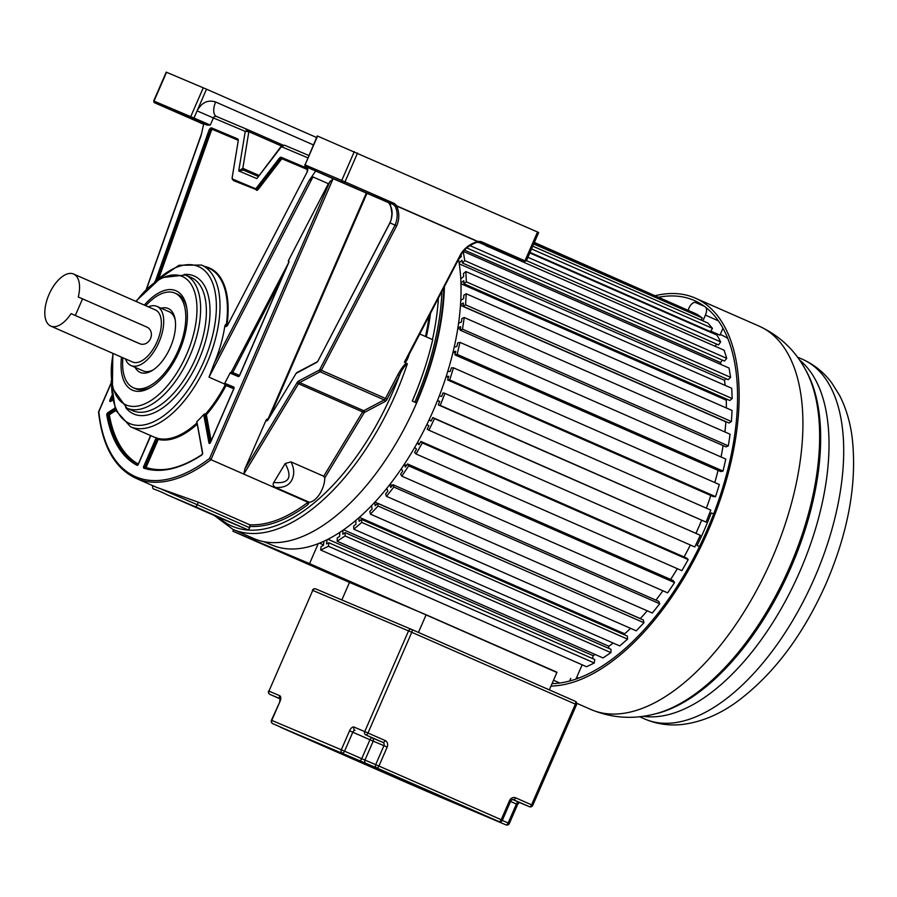 <?xml version="1.0" encoding="UTF-8"?>
<svg xmlns="http://www.w3.org/2000/svg" width="897" height="897" viewBox="0 0 897 897"><rect width="100%" height="100%" fill="white"/><g stroke="black" fill="none" stroke-linecap="round" stroke-linejoin="round"><path stroke-width="1.35" d="M75.337 315.441L82.558 298.858L146.973 327.136A9.048 7.815 -67.1 0 1 150.528 338.573A9.048 7.815 -67.1 0 1 139.842 343.764A9.048 7.815 -67.1 0 1 139.764 343.719L71.065 313.636L135.66 341.992M82.558 298.858L78.274 297.042A28.424 14.296 113.7 0 0 73.61 274.034A28.424 14.296 113.7 0 0 49.01 294.496A28.424 14.296 113.7 0 0 50.759 326.093A28.424 14.296 113.7 0 0 71.065 313.636M50.759 326.093L132.554 362.007A28.424 14.296 -66.3 0 0 157.154 341.544A28.424 14.296 -66.3 0 0 155.416 309.947L73.61 274.034M148.341 306.841A32.303 16.247 113.7 0 1 156.964 306.393A32.303 16.247 113.7 0 1 158.948 342.295A32.303 16.247 113.7 0 1 130.996 365.55A32.303 16.247 113.7 0 1 125.49 358.901M130.996 365.55L143.273 370.943A32.303 16.247 -66.3 0 0 143.374 370.988A32.303 16.247 -66.3 0 0 153.286 369.822M135.155 367.378A34.882 17.548 -66.3 0 0 140.302 372.457A34.882 17.548 -66.3 0 0 152.154 370.551A34.882 17.548 -66.3 0 0 170.374 347.296A34.882 17.548 -66.3 0 0 174.971 318.592A34.882 17.548 -66.3 0 0 168.12 308.467A34.882 17.548 -66.3 0 0 161.124 308.22M175.195 319.904A32.303 16.247 -66.3 0 0 169.241 311.786A32.303 16.247 -66.3 0 0 169.141 311.741M145.751 305.709A51.678 26.002 113.7 0 1 174.982 293.14A51.678 26.002 113.7 0 1 178.155 350.581A51.678 26.002 113.7 0 1 133.44 387.784A51.678 26.002 113.7 0 1 122.9 357.768M407.339 363.846C403.998 366.581 401.351 370.506 399.4 375.596L397.864 374.733C402.125 367.097 405.13 363.33 406.857 363.408L407.339 363.846A188.292 94.712 113.7 0 1 395.824 393.817A188.292 94.712 113.7 0 1 232.884 529.353L253.694 538.492A188.292 94.712 -66.3 0 0 416.634 402.955A188.292 94.712 -66.3 0 0 444.419 286.827M416.634 402.955L412.272 401.037A188.292 94.712 113.7 0 0 432.702 339.683L419.807 334.02M258.829 175.341L242.818 168.322A2.579 1.301 113.7 0 0 243.3 170.071L258.078 176.317L243.289 170.071L238.737 170.935L245.251 131.388L248.346 129.919L216.48 116.453A2.601 2.243 112.9 0 0 213.385 117.933L245.251 131.388L248.839 131.68L281.423 145.987L284.484 145.191L308.781 155.45L284.506 145.191L281.423 146.682L281.423 145.987L256.856 178.593L281.423 146.682L307.761 157.805M312.066 169.466L315.666 171.013L308.871 180.936L312.952 176.933L328.369 183.706L333.135 178.682L315.666 171.013M308.871 180.936L214.338 363.05A88.298 44.413 -66.3 0 0 224.855 325.936A3.106 1.559 -66.3 0 0 227.872 324.692L307.11 172.067A3.106 1.559 -66.3 0 0 307.088 168.244L281.198 157.3A3.106 1.559 -66.3 0 0 279.225 158.332L256.475 187.899A2.063 1.043 113.7 0 1 255.163 188.583L232.57 179.041A2.063 1.043 113.7 0 1 232.166 177.628L238.198 140.986A3.106 1.559 -66.3 0 0 237.593 138.878L211.703 127.935A3.106 1.559 -66.3 0 0 208.878 130.57L155.439 280.996M146.738 288.542L201.141 135.413L203.742 123.73L207.016 125.109L210.279 125.087L213.385 117.933L197.082 110.869L206.512 89.184L166.225 72.141L153.69 100.969L193.976 118.023A1.289 0.65 113.7 0 1 192.866 118.953L207.016 125.109M389.006 202.845L333.135 178.682L210.952 459.679L307.974 502.264L307.806 504.675L309.274 502.253A17.525 8.813 -66.3 0 0 322.191 489.257A17.525 8.813 -66.3 0 0 324.781 477.899L364.092 412.9A1.289 0.65 113.7 0 1 364.664 412.317L385.116 401.486A3.88 1.951 -66.3 0 0 387.033 399.311L399.4 375.596A185.701 93.411 113.7 0 1 360.841 450.283A185.701 93.411 113.7 0 1 248.604 530.082A185.701 93.411 113.7 0 1 218.621 517.412A185.701 93.411 113.7 0 1 218.61 517.401M388.222 202.318L388.233 202.318C389.646 201.231 390.868 205.054 391.911 213.8C390.901 223.241 390.677 220.157 389.926 222.781L317.908 361.121L390.004 222.871C393.323 214.719 392.729 207.869 388.222 202.318L393.278 204.46L395.274 206.433C397.853 212.275 397.797 218.476 395.117 225.035L319.814 369.429A1.289 0.65 113.7 0 1 319.175 370.158L298.723 380.978A3.88 1.951 -66.3 0 0 297.03 382.75L244.803 469.086L243.838 474.109L298.488 383.748L297.03 382.75M357.32 188.819L335.915 179.602L357.32 188.819M479.839 242.448L523.882 261.789L526.404 260.78L538.682 232.536L537.516 232.009L317.269 135.952L305.047 164.925A1.289 1.121 112.9 0 0 305.552 166.562L312.313 169.578M537.516 232.009L524.969 260.848L526.337 260.052M485.995 245.778L523.859 261.778A1.289 0.65 113.7 0 0 524.969 260.848L481.027 241.551L477.63 241.371L396.844 205.906A1.289 0.65 113.7 0 1 396.766 206.075A1.289 0.628 -30 0 1 395.274 206.433L396.844 205.906L394.4 203.518A1.289 0.65 -66.3 0 1 393.278 204.46L305.552 166.562M478.482 242.246L497.274 250.319L478.964 242.257M523.882 261.789L485.972 245.767M408.415 355.862L408.707 356.008C407.193 360.112 405.881 362.276 404.782 362.5L406.857 363.408M316.585 137.51L206.512 89.184M203.697 123.943L180.241 113.829L203.664 124.089M152.456 485.434C153.241 491.018 150.595 486.477 167.347 494.897L219.754 517.905A2.579 1.301 -66.3 0 0 219.754 517.905L247.449 529.611A2.579 1.301 -66.3 0 0 249.68 527.739L249.747 524.779L198.36 502.23L156.459 487.295L135.929 478.28A180.499 90.799 113.7 0 0 210.952 459.679L209.562 458.445L330.163 181.071M364.092 412.9L362.623 411.902L323.716 476.24L290.998 461.877L285.212 463.514C292.77 477.697 288.946 484.01 273.753 482.474L285.212 463.514M273.753 482.474C272.576 484.38 273.17 486.028 275.536 487.441L309.274 502.253M267.373 420.323A1.289 0.65 -66.3 0 1 267.351 418.921L266.095 420.132L244.803 469.086M390.004 222.871L396.653 225.898L321.35 370.293L385.486 398.447L397.864 374.733M477.63 241.371L477.114 242.369L477.552 241.528L477.114 242.369L477.552 241.528L477.114 242.369L479.917 242.482L477.294 242.381A1.289 1.289 0 0 1 477.26 242.392C478.045 241.551 467.741 245.509 463.435 251.306L461.417 254.232L460.789 254.053C464.433 248.077 470.017 243.894 477.552 241.528L396.766 206.063C399.49 212.903 399.457 219.507 396.653 225.898M408.382 355.56L404.782 362.5M406.812 358.935L461.293 254.086M323.716 476.24L324.781 477.899M290.998 461.877C293.655 467.236 294.362 472.114 293.128 476.498C291.043 484.391 285.179 488.035 275.536 487.441M111.049 383.58L98.838 411.656A179.209 90.149 113.7 0 0 209.562 458.445M224.855 325.936L225.483 324.591L226.302 324.949A88.298 44.413 -66.3 0 0 208.934 268.304L201.533 265.064A88.298 44.413 113.7 0 1 206.949 363.207A88.298 44.413 113.7 0 1 206.568 364.081A88.298 44.413 113.7 0 1 130.547 426.77L153.152 436.693A88.298 44.413 -66.3 0 0 156.235 437.781A1.547 0.785 -66.3 0 0 155.899 438.375L143.688 466.44A1.547 0.785 -66.3 0 0 143.823 468.178A168.288 84.654 -66.3 0 0 201.657 455.082A1.547 0.785 -66.3 0 0 202.632 452.817L196.959 422.072A1.547 0.785 -66.3 0 0 196.779 421.68A88.298 44.413 -66.3 0 0 203.787 414.436A1.547 0.785 -66.3 0 0 203.787 415.008L208.945 442.961A1.547 0.785 -66.3 0 0 209.64 443.421A1.547 0.785 -66.3 0 0 210.593 442.311L233.859 388.793A1.547 0.785 -66.3 0 0 233.758 387.055L225.035 383.367A1.547 0.785 -66.3 0 0 224.71 383.355L230.204 372.793A1.547 0.785 -66.3 0 0 230.518 373.275L238.322 376.572A1.547 0.785 -66.3 0 0 239.656 375.451L288.744 262.563A1.547 0.785 -66.3 0 0 288.329 260.825L328.369 183.706M288.329 260.825L288.688 262.429M230.518 373.275A0.774 0.673 112.9 0 1 231.426 372.827A0.774 0.673 112.9 0 0 231.426 372.827L231.426 371.874L230.204 372.793M224.71 383.355L224.71 384.813L225.338 384.353L233.926 387.986L225.338 384.353A0.774 0.673 112.9 0 1 225.035 383.367M214.338 363.05L208.99 377.177L224.575 384.017M145.123 467.909L157.928 438.409L156.235 437.781M196.779 421.68L196.869 422.835M210.358 442.524L205.178 413.82L203.787 414.436M227.031 325.746L227.019 324.994A88.814 44.682 -66.3 0 0 204.931 266.555M121.487 357.141A54.269 27.302 -66.3 0 0 132.577 390.229A54.269 27.302 -66.3 0 0 151.021 387.257A54.269 27.302 -66.3 0 0 179.355 351.086A54.269 27.302 -66.3 0 0 186.498 306.449A54.269 27.302 -66.3 0 0 175.846 290.695A54.269 27.302 -66.3 0 0 144.35 305.092M186.733 307.738A51.678 26.002 -66.3 0 0 177.034 294.037A51.678 26.002 -66.3 0 0 176.866 293.969M133.44 387.784L135.481 388.681A51.678 26.002 -66.3 0 0 135.649 388.76A51.678 26.002 -66.3 0 0 152.131 386.562M426.322 336.891A178.952 90.014 -66.3 0 0 430.493 313.524A178.952 90.014 113.7 0 1 426.322 336.891M429.192 316.024A177.247 89.162 113.7 0 1 425.481 336.51M438.386 298.398A178.952 90.014 113.7 0 1 432.455 339.582M422.498 374.868A178.952 90.014 113.7 0 1 412.328 401.06M258.471 176.485L256.856 178.593L238.737 170.935L242.818 168.322L248.839 131.68A2.579 1.301 -66.3 0 0 248.346 129.919L282.835 145.056L248.346 129.919M247.415 129.527L245.756 129.258M221.099 118.426L238.131 125.602M443.813 287.993A187.327 94.23 113.7 0 1 416.186 402.753M414.829 402.159A184.378 92.75 -66.3 0 0 441.929 291.603M272.217 545.152A186.946 94.039 -66.3 0 0 272.497 545.264A186.946 94.039 -66.3 0 0 405.108 463.065A186.946 94.039 -66.3 0 0 458.58 259.67M341.847 599.947L349.482 582.4L232.917 531.226L309.555 563.608L318.222 543.66M232.917 531.226L233.59 529.667M459.04 258.773L461.327 256.486L461.069 254.905M463.244 251.541L464.758 260.635L462.415 262.989L461.944 260.197L459.129 263.023M460.755 278.911L463.626 276.579L463.491 273.495L465.868 271.556L466.328 281.837L463.94 283.777L463.805 280.694L460.935 283.026M460.778 300.349L463.637 298.566L463.839 295.248L466.216 293.756L465.565 304.834L463.188 306.314L463.379 302.995L460.52 304.778M458.58 323.223L461.383 322.012L461.899 318.525L464.231 317.516L462.493 329.165L460.161 330.174L460.688 326.676L457.885 327.887M454.207 347.083L456.898 346.466L457.728 342.867L459.97 342.362L457.167 354.36L454.936 354.864L455.777 351.265L453.097 351.882M447.749 371.448L450.26 371.459L451.404 367.826L453.49 367.826L449.7 379.936L447.603 379.936L448.747 376.303L446.224 376.303M439.317 395.869L441.616 396.485L443.028 392.886L444.946 393.402L440.225 405.399L438.308 404.883L439.721 401.284L437.422 400.667M429.08 419.852L431.121 421.074L432.791 417.576L434.484 418.596L428.934 430.235L427.23 429.226L428.901 425.727L426.86 424.516M417.251 442.939L418.989 444.733L420.872 441.414L422.319 442.916L416.04 453.972L414.593 452.48L416.477 449.162L414.739 447.368M404.042 464.68L405.444 467.023L407.518 463.94L408.684 465.879L401.789 476.15L400.623 474.21L402.686 471.127L401.284 468.795M389.724 484.649L390.767 487.486L392.976 484.705L393.839 487.06L386.484 496.333L385.609 493.978L387.818 491.197L386.775 488.36M374.565 502.466L375.226 505.74L377.536 503.307L378.074 506.031L370.394 514.127L369.844 511.402L372.154 508.98L371.493 505.706M358.867 517.771L359.136 521.415L361.491 519.385L361.715 522.424L353.844 529.196L353.631 526.158L355.986 524.128L355.717 520.473M342.934 530.273L342.8 534.231L345.166 532.639L345.053 535.935L337.16 541.227L337.272 537.942L339.638 536.35L339.772 532.392M327.069 539.725L326.542 543.907L328.874 542.786L328.425 546.273L320.666 550.007L321.104 546.52L323.436 545.41L323.974 541.216M309.555 563.608L556.891 672.492M582.153 664.8L575.941 679.074M320.666 550.007L586.515 666.718L594.285 662.984L594.722 659.497L328.874 542.786M592.659 658.589L593.029 655.64A186.06 93.591 -66.3 0 0 595.216 654.518A186.06 93.591 113.7 0 1 593.029 655.64L327.954 539.276M337.16 541.227L603.019 657.938L610.902 652.635L611.025 649.35L345.166 532.639M608.738 648.352L608.816 646.232A186.06 93.591 -66.3 0 0 613.234 643.059A186.06 93.591 113.7 0 1 608.816 646.232L343.607 529.802M353.844 529.196L619.704 645.907L627.564 639.135L627.351 636.096L361.491 519.385M624.761 634.964L624.671 633.787A186.06 93.591 -66.3 0 0 630.602 628.36A186.06 93.591 113.7 0 1 624.671 633.787L359.372 517.322M370.394 514.127L636.253 630.838L643.934 622.742L643.384 620.018L377.536 503.307M640.323 618.672L640.301 618.56A186.06 93.591 -66.3 0 0 647.23 610.801A186.06 93.591 113.7 0 1 640.301 618.56L374.935 502.062M386.484 496.333L652.332 613.043L659.699 603.771L658.824 601.416L392.976 484.705M655.92 600.138A186.06 93.591 -66.3 0 0 662.894 590.775A186.06 93.591 113.7 0 1 655.92 600.138M401.789 476.15L667.648 592.861L674.533 582.59L673.367 580.651L407.518 463.94M670.62 579.44A186.06 93.591 -66.3 0 0 677.347 568.687A186.06 93.591 113.7 0 1 670.62 579.44M416.04 453.972L681.888 570.683L688.178 559.616L686.732 558.125L420.872 441.414M684.075 556.959A186.06 93.591 -66.3 0 0 690.354 544.995A186.06 93.591 113.7 0 1 684.075 556.959M428.934 430.235L694.783 546.946L700.344 535.296L432.791 417.576M696.027 533.143A186.06 93.591 -66.3 0 0 701.555 520.439A186.06 93.591 113.7 0 1 698.83 526.853A186.06 93.591 113.7 0 1 696.027 533.143M438.308 404.883L706.085 522.11L710.805 510.113L444.946 393.402M706.365 508.162A186.06 93.591 -66.3 0 0 710.805 495.48A186.06 93.591 113.7 0 1 706.365 508.162M447.603 379.936L713.463 496.646L715.559 496.646L719.349 484.537L453.49 367.826M714.786 482.53A186.06 93.591 -66.3 0 0 718.037 470.364A186.06 93.591 113.7 0 1 714.786 482.53M454.936 354.864L720.796 471.575L723.027 471.071L725.819 459.073L459.97 342.362M721.031 456.977A186.06 93.591 -66.3 0 0 723.094 445.596A186.06 93.591 113.7 0 1 721.031 456.977M460.161 330.174L726.021 446.874L728.353 445.876L730.091 434.226L464.231 317.516M460.486 305.339L725.841 421.825A186.06 93.591 113.7 0 1 724.933 431.962A186.06 93.591 -66.3 0 0 725.841 421.825L726.032 421.702M463.188 306.314L729.037 423.025L731.425 421.534L732.064 410.467L466.216 293.756M460.957 283.71L726.256 400.174A186.06 93.591 113.7 0 1 726.357 407.956A186.06 93.591 -66.3 0 0 726.256 400.174L727.243 399.367M463.94 283.777L729.799 400.488L732.176 398.548L731.728 388.266L465.868 271.556M459.253 263.841L724.462 380.272A186.06 93.591 113.7 0 1 725.157 385.385A186.06 93.591 -66.3 0 0 724.462 380.272L726.009 378.702M462.415 262.989L728.263 379.689L730.607 377.345L729.059 368.05L463.345 251.407M464.489 250.128L720.493 362.511A186.06 93.591 113.7 0 1 721.087 364.552A186.06 93.591 -66.3 0 0 720.493 362.511L722.433 360.157M466.832 247.942L724.496 361.054L726.749 358.34L724.137 350.222L491.904 248.278M715.1 346.264L716.613 344.1M526.472 260.623L718.531 344.941L720.661 341.903L717.039 335.119L529.813 252.932M530.037 252.427L710.514 331.655L712.465 328.369L707.901 323.043L532.762 246.159M701.263 320.128L702.329 317.975L696.913 314.219L534.22 242.795M690.298 311.315L534.377 242.437M323.503 544.894L319.523 543.145M594.285 662.984L328.425 546.273M610.902 652.635L345.053 535.935M627.564 639.135L361.715 522.424M643.934 622.742L378.074 506.031M659.699 603.771L393.839 487.06M392.426 485.389L389.982 484.324M674.533 582.59L408.684 465.879M406.509 465.442L404.211 464.433M688.178 559.616L422.319 442.916M419.549 443.757L417.34 442.782M700.344 535.296L434.484 418.596M431.278 420.76L429.102 419.807M437.4 400.735L439.564 401.688M706.085 522.11L440.225 405.399M446.168 376.482L448.388 377.458M715.559 496.646L449.7 379.936M453.019 352.185L455.328 353.194M723.027 471.071L457.167 354.36M457.818 328.313L460.284 329.39M728.353 445.876L462.493 329.165M731.425 421.534L465.565 304.834M732.176 398.548L466.328 281.837M730.607 377.345L464.758 260.635M726.749 358.34L469.972 245.621M720.661 341.903L527.918 257.293M712.465 328.369L531.551 248.94M702.329 317.975L533.715 243.962M576.636 677.493A186.06 93.591 -66.3 0 0 578.711 678.076M727.803 338.449A186.06 93.591 -66.3 0 0 721.154 334.873L720.28 334.491M697.081 545.511L699.481 546.553L697.081 545.511A186.06 93.591 -66.3 0 0 704.56 529.365A186.06 93.591 -66.3 0 0 711.254 512.893L713.676 513.925M710.828 331.139L719.988 335.153L722.993 328.235M570.761 678.356L569.595 681.025M688.156 309.936L688.93 308.164A7.748 3.902 113.7 0 1 695.612 302.581L704.19 306.202M706.029 307.604A7.748 3.902 113.7 0 1 705.412 315.127L702.923 320.857M655.528 295.618A209.315 105.285 113.7 0 1 695.321 298.129A209.315 105.285 113.7 0 1 708.182 530.777A209.315 105.285 113.7 0 1 550.993 686.059M552.047 683.637A206.736 103.996 -66.3 0 0 706.982 530.273A206.736 103.996 -66.3 0 0 694.289 300.495A206.736 103.996 -66.3 0 0 659.037 297.154M354.012 727.075A5.169 2.601 -66.3 0 0 349.561 730.808L352.801 732.21L344.56 751.17L361.715 758.705L369.956 739.745L352.801 732.21A2.579 1.301 -66.3 0 1 355.033 730.349A2.579 2.231 112.9 0 1 354.012 727.075L364.743 731.616L408.539 630.894L312.739 590.417L268.943 691.127L279.685 695.668A5.169 2.601 -66.3 0 1 280.021 701.42L271.78 720.381A2.579 2.231 112.9 0 0 272.789 723.644A2.579 1.301 113.7 0 1 272.778 723.644L436.85 795.661L498.979 821.585L376.695 767.899L289.944 731.178A2.579 1.301 -66.3 0 0 289.944 731.178L292.119 732.143M549.334 689.883L557.003 672.245L426.12 614.781L418.451 632.43M349.482 582.4L426.12 614.781M135.481 341.914L139.764 343.719M312.403 169.634L305.978 166.752L304.722 164.79M342.273 182.069A1.289 1.121 -67.1 0 1 341.768 180.443L394.4 203.518M357.544 153.006L345.009 181.844A1.289 0.65 113.7 0 1 343.899 182.775M317.583 136.086L305.047 164.925L341.768 180.443L354.304 151.604M409.234 354.304A188.292 94.712 113.7 0 1 408.707 356.008M313.378 144.899L215.639 102A12.984 6.537 -66.3 0 0 216.435 116.431A2.601 2.243 112.9 0 0 216.457 116.442A12.984 6.537 -66.3 0 0 216.446 116.442L248.312 129.908M210.279 125.087L193.976 118.023L197.082 110.88C201.646 102.493 207.824 99.533 215.639 102M203.271 87.783L190.736 116.621A1.289 1.121 -67.1 0 0 191.24 118.258L192.866 118.953M166.55 72.265L154.015 101.103A1.289 1.121 112.9 0 0 154.519 102.74L191.24 118.258M203.63 124.257L154.519 102.74M249.747 524.779A180.499 90.799 -66.3 0 0 307.974 502.264M161.426 489.19L197.273 504.742A2.579 1.301 113.7 0 1 195.041 506.603L167.347 494.897L219.754 517.905M247.449 529.611L195.041 506.603M250.252 526.438A181.788 91.449 -66.3 0 0 307.806 504.675M198.36 502.23L197.273 504.742L249.68 527.739M385.116 401.486A1.289 0.942 62.1 0 0 384.208 399.894L363.756 410.725A2.579 1.301 113.7 0 0 362.623 411.902L298.488 383.748A2.579 1.301 -66.3 0 1 299.62 382.571L363.756 410.725A1.289 0.942 -117.9 0 1 364.664 412.317M266.095 420.132A2.063 1.043 -66.3 0 0 268.046 419.785L296.111 373.399L316.888 362.276A2.063 1.043 -66.3 0 0 317.908 361.121M317.953 361.043L317.134 361.861A0.774 0.561 -117.9 0 1 317.437 361.816M460.789 254.053L404.435 362.13M479.805 242.448L479.917 242.482A1.289 0.65 113.7 0 0 481.027 241.551M319.814 369.429L321.35 370.293A2.579 1.301 113.7 0 1 320.072 371.739L384.208 399.894A2.579 1.301 -66.3 0 0 385.486 398.447L387.033 399.311M298.723 380.978A1.289 0.942 62.1 0 0 299.62 382.571L320.072 371.739A1.289 0.942 -117.9 0 1 319.175 370.158M316.888 362.276A0.774 0.561 -117.9 0 1 317.134 361.861L296.582 372.737A0.774 0.561 62.1 0 0 296.335 373.163M297.019 372.748A0.774 0.561 62.1 0 0 296.582 372.737L296.212 373.253M296.111 373.399L268.046 419.785M268.136 419.639L267.429 420.357M267.351 418.921L267.968 419.191L366.234 193.214M267.777 419.964A1.289 0.65 113.7 0 1 267.968 419.191L268.214 419.303M111.262 401.026L110.645 401.419A1.547 0.785 -66.3 0 1 109.826 401.239A1.547 0.785 -66.3 0 1 109.983 399.804L111.766 395.712M110.645 401.419L112.517 400.208M114.738 408.202L107.752 412.721A1.547 0.785 -66.3 0 0 106.765 414.986A168.288 84.654 -66.3 0 0 137.028 465.308A1.547 0.785 -66.3 0 0 138.396 464.198L150.595 436.133A1.547 0.785 -66.3 0 0 150.763 435.639M238.322 376.572A0.774 0.673 -67.1 0 1 239.073 376.09M231.437 372.827L239.095 376.067L231.426 372.827M231.807 372.995L231.852 372.053L232.772 372.569A0.774 0.673 -67.1 0 1 231.942 373.051M282.151 277.465L232.772 372.569L239.555 375.439M231.426 371.874L288.318 263.292M312.952 176.933L208.99 377.177M233.926 387.953A0.774 0.673 -67.1 0 1 233.758 387.055M233.758 388.771L226.055 385.508A0.774 0.673 -67.1 0 0 225.752 384.533L225.136 384.992L226.055 385.508A89.072 44.805 -66.3 0 1 206.355 414.773L205.278 414.986L205.604 413.999L206.355 414.773L211.154 440.752M208.945 442.961L210.066 442.894M203.776 415.008L204.852 414.795L210.156 442.815M205.178 413.82L205.604 413.999A88.298 44.413 -66.3 0 0 225.136 384.992L224.71 384.813M167.694 469.109A166.741 83.87 113.7 0 1 146.054 467.472L158.253 439.395A0.774 0.673 -76.3 0 0 157.928 438.409A88.298 44.413 -66.3 0 0 196.903 422.98M196.959 422.072L197.093 422.812M202.621 453.456L202.632 452.817M157.502 438.218L156.863 438.79L158.253 439.395A89.072 44.805 -66.3 0 0 197.138 424.236M143.688 466.44L146.054 467.472A0.774 0.673 108 0 1 145.202 467.931M155.899 438.375L156.863 438.79L144.709 467.729A0.774 0.673 -72 0 1 144.731 467.729M143.823 468.178A0.774 0.673 -72 0 1 144.675 467.707C161.404 472.91 180.454 468.57 201.847 454.701L202.487 453.232L196.959 422.577M138.329 464.085A166.741 83.87 113.7 0 1 109.333 414.762L115.702 410.647M149.395 435.045A89.072 44.805 -66.3 0 0 150.561 435.92M107.752 412.721L109.333 414.762L108.257 414.963L108.75 413.831L115.276 409.615M138.003 464.848A167.515 84.262 113.7 0 1 108.257 414.963L107.842 414.784A167.515 84.262 -66.3 0 0 137.846 464.803M115.13 409.256L106.765 414.986M137.028 465.308A0.774 0.673 -62.1 0 1 137.813 464.825M109.983 399.804L111.374 400.41L112.192 398.515M112.058 397.696L110.903 400.993M157.984 278.619L210.38 131.141L208.878 130.57M211.703 127.935L211.905 128.585A2.579 1.301 -66.3 0 0 209.55 130.783L156.571 279.92M238.198 140.986L237.806 139.528A2.579 1.301 -66.3 0 0 237.795 139.528L211.905 128.585L237.873 139.573M210.38 131.141A2.579 1.301 113.7 0 1 212.735 128.955L212.937 129.605A2.063 1.043 113.7 0 0 211.053 131.354L210.38 131.141M237.795 139.528L237.593 138.878M232.144 177.853L238.165 141.21M232.57 179.041L232.772 179.692A2.579 1.301 113.7 0 1 232.76 179.692L232.166 177.628M233.579 180.05A2.579 1.301 -66.3 0 0 233.59 180.05A2.579 1.301 -66.3 0 0 233.601 180.062L256.183 189.603L255.163 188.583M256.475 187.899L257.002 188.381A2.579 1.301 113.7 0 1 255.365 189.233L232.772 179.692L233.803 180.712A3.106 1.559 -66.3 0 1 233.209 179.882M233.59 180.05L232.76 179.692A2.579 1.301 113.7 0 1 232.222 178.66M233.803 180.712L256.183 189.603A2.579 1.301 -66.3 0 0 257.831 188.74L280.582 159.173L279.225 158.332M281.198 157.3L281.4 157.95A2.579 1.301 -66.3 0 0 279.763 158.814L257.002 188.381L258.358 189.222L281.12 159.655A2.063 1.043 113.7 0 1 282.432 158.971L307.626 169.611M307.11 172.067L307.301 168.894A2.579 1.301 -66.3 0 0 307.29 168.894L281.4 157.95L307.368 168.939M281.12 159.655L280.582 159.173A2.579 1.301 113.7 0 1 282.23 158.321L282.432 158.971M307.29 168.894L307.088 168.244M227.894 324.636L307.133 172.022M225.483 324.591A2.579 1.301 -66.3 0 0 225.988 326.25L227.872 324.692M226.425 326.194A2.579 1.301 113.7 0 1 226.302 324.949L227.019 324.994M159.083 277.655L211.053 131.354M238.131 140.257L212.937 129.605M256.385 190.254A3.106 1.559 -66.3 0 0 258.358 189.222M157.48 279.819A85.708 43.112 113.7 0 1 210.156 277.711A85.708 43.112 113.7 0 1 203.697 361.794A85.708 43.112 113.7 0 1 146.032 424.472A85.708 43.112 113.7 0 1 111.587 384.342M125.658 407.552A75.314 37.887 -66.3 0 0 198.484 360.661A75.314 37.887 -66.3 0 0 198.887 359.753A75.314 37.887 -66.3 0 0 184.076 274.471M132.7 410.691A72.713 36.575 -66.3 0 0 195.243 359.226A72.713 36.575 -66.3 0 0 195.624 358.352A72.713 36.575 -66.3 0 0 191.162 277.521L185.399 274.998A72.713 36.575 113.7 0 1 189.872 355.817A72.713 36.575 113.7 0 1 189.48 356.692A72.713 36.575 113.7 0 1 126.937 408.169L132.7 410.691M136.165 301.493A70.123 35.275 113.7 0 1 188.336 280.761A70.123 35.275 113.7 0 1 186.61 354.405A70.123 35.275 113.7 0 1 133.294 406.431A70.123 35.275 113.7 0 1 113.213 353.508M269.93 416.455L366.884 193.494M553.527 680.24L559.818 683.009M718.374 320.823L705.412 315.127M590.82 709.46A209.315 105.285 -66.3 0 0 771.958 558.775A209.315 105.285 -66.3 0 0 772.328 557.923A209.315 105.285 -66.3 0 0 759.097 326.127C779.258 335.467 794.63 349.819 805.237 369.216A201.69 101.451 113.7 0 1 790.167 565.85A201.69 101.451 113.7 0 1 789.808 566.669A201.69 101.451 113.7 0 1 653.767 714.247C632.318 719.573 611.339 717.981 590.82 709.46L576.749 703.27M653.767 714.247L656.032 713.709A200.188 100.699 -66.3 0 0 790.683 568.093A200.188 100.699 -66.3 0 0 791.053 567.229A200.188 100.699 -66.3 0 0 806.369 371.257L805.237 369.216M815.194 576.39A196.376 98.782 -66.3 0 0 802.602 359.361C814.274 364.608 824.007 372.468 831.777 382.941L839.603 395.465C845.949 407.877 850.132 421.837 852.15 437.355C857.24 482.306 848.652 530.811 826.384 582.871C803.118 635.468 772.945 675.363 735.854 702.553C718.542 714.887 700.714 722.186 682.37 724.451C669.207 725.908 656.66 724.092 644.73 718.979A196.376 98.782 -66.3 0 0 814.655 577.623A196.376 98.782 -66.3 0 0 815.194 576.39M799.541 360.033A196.376 98.782 113.7 0 1 799.978 571.176A196.376 98.782 113.7 0 1 799.608 572.017A196.376 98.782 113.7 0 1 643.149 716.277M280.2 726.895A2.579 2.231 112.9 0 0 280.907 727.422A2.579 1.301 113.7 0 1 280.896 727.422L403.168 781.096A2.579 1.301 -66.3 0 0 403.168 781.096A2.579 1.301 -66.3 0 0 403.179 781.108L436.839 795.661A2.579 1.301 -66.3 0 0 436.85 795.661A2.579 1.301 -66.3 0 0 436.839 795.661A2.579 2.231 112.9 0 0 436.873 795.673L505.953 824.859A2.579 2.231 -67.1 0 1 505.93 824.848A2.579 1.301 -66.3 0 0 508.162 822.986L516.403 804.026L510.539 801.458M502.298 820.407L509.328 823.513A2.579 2.579 0 0 1 505.953 824.859M512.714 799.563L529.365 806.695L513.319 799.664M519.329 802.243L517.58 804.553L516.403 804.026A2.579 1.301 113.7 0 1 518.634 802.165A2.579 2.231 112.9 0 0 518.679 802.187M518.657 802.176L529.387 806.706A2.579 2.231 -67.1 0 1 529.365 806.695A2.579 1.301 -66.3 0 0 531.585 804.833L532.762 805.36L576.558 704.65L411.779 632.295L367.983 733.017L385.138 740.552A5.169 4.463 112.9 0 1 387.168 747.078L378.926 766.038L501.199 819.712L509.44 800.763A5.169 4.463 112.9 0 1 515.596 797.814L531.585 804.833L575.381 704.123A2.579 1.301 -66.3 0 0 575.224 701.252A2.579 1.301 -66.3 0 0 575.212 701.241L411.622 629.425A2.579 1.301 113.7 0 1 411.622 629.425A2.579 1.301 113.7 0 1 411.779 632.295L408.539 630.894A2.579 2.231 -67.1 0 1 411.611 629.425L575.212 701.241A2.579 2.579 0 0 1 576.558 704.65M515.596 797.814A2.579 1.301 113.7 0 1 513.364 799.676A2.579 2.231 112.9 0 0 513.342 799.664C512.613 799.081 511.705 799.619 510.617 801.279L509.44 800.763M488.271 817.055L499.001 821.596A2.579 2.231 -67.1 0 1 498.979 821.585A2.579 1.301 -66.3 0 0 501.199 819.712L502.376 820.239L510.617 801.279M378.926 766.038A2.579 1.301 113.7 0 1 376.695 767.899A2.579 2.231 -67.1 0 1 375.686 764.636L378.926 766.038M359.484 760.566A2.579 1.301 -66.3 0 0 361.715 758.705L375.686 764.636L383.927 745.676L373.197 741.146L364.956 760.107A2.579 2.231 112.9 0 0 365.976 763.369M387.168 747.078L383.927 745.676A2.579 2.231 112.9 0 0 382.918 742.413L365.752 734.878A2.579 2.231 -67.1 0 1 364.743 731.616L367.983 733.017A2.579 1.301 113.7 0 1 365.752 734.878L372.188 737.872A2.579 2.231 -67.1 0 1 373.197 741.146L369.956 739.745A2.579 1.301 113.7 0 1 372.188 737.872L382.918 742.413A2.579 1.301 -66.3 0 0 385.138 740.552M280.021 701.42L271.455 720.246L341.308 749.769L349.561 730.808M411.622 629.425A2.579 2.579 0 0 0 411.588 629.414L315.789 588.937A2.579 2.231 112.9 0 0 315.789 588.937L411.566 629.402M312.414 590.282A2.579 2.579 0 0 1 315.789 588.937A2.579 2.231 112.9 0 0 312.739 590.417L268.943 691.127A2.579 2.231 112.9 0 0 269.963 694.401A2.579 1.301 113.7 0 1 269.952 694.401L280.234 698.741M280.223 698.64A2.579 2.231 -67.1 0 1 279.685 695.668M269.952 694.401L280.245 698.92L269.963 694.401A2.579 2.579 0 0 1 268.618 691.004M271.455 720.246A2.579 2.579 0 0 0 272.778 723.644A2.579 1.301 113.7 0 1 272.766 723.632M342.329 753.032A2.579 2.231 -67.1 0 1 341.308 749.769L344.56 751.17A2.579 1.301 113.7 0 1 342.329 753.032M280.896 727.422A2.579 1.301 113.7 0 1 280.873 727.411A2.579 2.579 0 0 1 280.066 726.839M135.57 341.948L139.842 343.764M169.241 311.786L156.964 306.393M177.034 294.037L174.982 293.14M232.884 529.353L214.327 515.528M98.547 411.958C102.37 446.235 114.838 468.346 135.929 478.28M98.558 411.858L111.06 383.12M288.957 261.812L239.241 376.123M210.178 442.983L234.072 388.042M150.662 435.381L137.97 464.881M111.004 401.082L112.473 399.984M201.455 133.989L146.446 288.834M201.533 265.064L179.03 265.254L154.587 281.826M111.116 380.866L115.466 410.075L130.547 426.77M112.831 353.34L112.383 388.177L126.937 408.169M185.399 274.998L160.989 277.722L135.783 301.325M153.69 100.969L154.946 102.931M272.497 545.264L263.774 541.653M759.097 326.127L695.321 298.129M644.73 718.979L639.572 716.714M802.602 359.361L797.433 357.096M529.387 806.706A2.579 2.579 0 0 0 532.762 805.36M499.001 821.596A2.579 2.579 0 0 0 502.376 820.239M280.705 698.942L280.189 698.494L279.696 701.286M517.58 804.553L509.328 823.513"/></g></svg>
